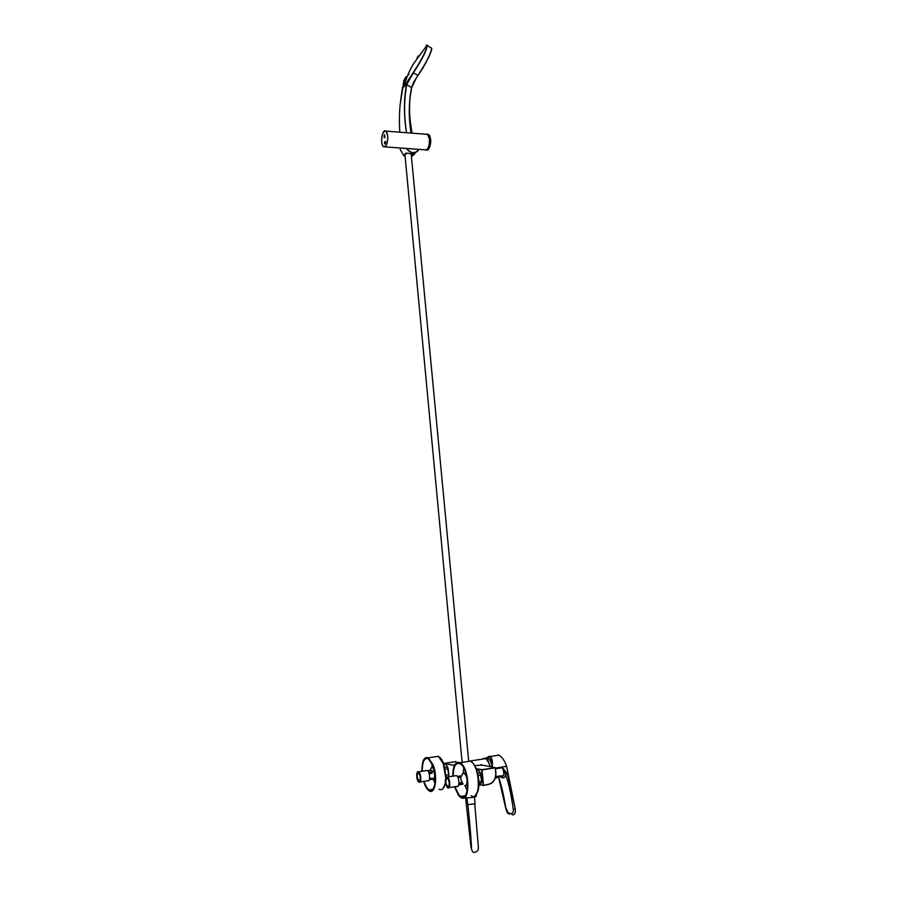 <?xml version="1.0" encoding="UTF-8"?>
<svg xmlns="http://www.w3.org/2000/svg" width="897" height="897" viewBox="0 0 897 897"><rect width="100%" height="100%" fill="white"/><g stroke="black" fill="none" stroke-linecap="round" stroke-linejoin="round"><path stroke-width="1.35" d="M483.057 758.671L485.602 758.133L489.145 763.257L490.211 766.812M474.771 765.679L480.03 765.219M476.24 768.74L481.88 769.637L495.402 767.787L482.025 769.929L483.517 785.279L479.783 784.931M454.409 765.332L443.667 763.616L446.134 777.15M495.402 767.821L495.783 772.844L495.166 767.574L480.534 764.782M492.195 768.023L493.171 768.18M491.578 759.624L489.224 759.299M489.751 765.018L488.54 761.788M490.3 766.823L487.901 760.555M492.128 765.713C491.264 762.147 490.02 759.849 488.372 758.828L486.533 758.795M488.046 758.873L486.679 758.94M491.971 761.217L490.457 759.692M491.735 760.129L491.029 759.602M495.458 777.957L496.972 777.744L496.904 777.138L495.458 777.564M499.371 775.927L501.378 776.925C504.17 776.735 504.54 773.663 502.511 767.709L495.525 768.796M499.719 775.871L500.515 776.645L496.916 777.228M486.241 758.548L487.06 757.786L486.421 758.694M496.052 776.533L503.486 775.658M487.06 757.786L490.065 757.315L490.984 758.335L491.982 767.081M498.71 777.363C501.389 785.144 503.733 795.191 505.729 807.513L508.162 812.929L511.088 813.579C512.837 813.534 513.555 812.043 513.241 809.105C511.167 794.394 508.644 782.868 505.661 774.526C505.101 778.237 503.273 778.888 500.156 776.466M498.037 754.893L499.001 755.184C502.118 756.99 504.663 760.701 506.637 766.341L495.458 768.09M495.525 768.751L502.499 767.653L507.59 774.089L515.248 809.016L506.637 766.341M515.27 809.004C515.652 812.368 514.945 814.319 513.162 814.857M485.871 758.29L489.403 756.205L490.255 756.519C492.218 758.212 492.857 761.744 492.161 767.114M507.59 774.089L505.661 774.526L502.499 767.653M513.241 809.105L515.248 809.016C515.663 812.85 514.732 814.812 512.456 814.88L511.088 813.579M496.097 777.004L496.781 777.161M478.213 775.524L481.061 775.075L480.792 774.077L477.821 769.222L476.363 769.043M478.998 783.485L481.196 783.126L478.931 785.57M481.196 783.126L481.521 781.41L478.964 781.825M481.061 775.075L481.521 781.41M480.444 773.079L477.765 773.506M481.566 781.074L480.243 772.541M467.595 783.092L467.001 784.853L464.713 785.671L467.651 785.346M466.339 774.918L464.298 773.236C467.034 776.454 467.741 780.356 466.429 784.942M462.684 773.853L464.108 773.147M461.944 775.086L462.415 773.898M465.79 772.979L464.399 773.225M467.001 784.853L467.651 784.841M460.789 775.95L461.518 775.827C460.419 777.665 460.621 779.829 462.134 782.319L463.054 784.101L458.692 784.953M463.054 783.686L458.827 784.415M462.303 783.709L462.067 782.498L459.186 782.991L459.096 784.359M457.571 776.488L458.12 777.531L461.002 777.049L460.766 775.838L457.403 776.522M446.459 776.925C444.531 780.323 444.923 783.956 447.637 787.846C450.63 789.921 450.395 778.562 447.412 777.026L446.459 776.925M446.706 778.226C445.215 781.108 445.585 783.922 447.805 786.658C449.789 785.155 449.733 782.419 447.637 778.45L446.706 778.226M448.993 787.622L456.73 786.377C459.757 788.441 459.533 777.127 456.506 775.602L455.127 775.815M458.12 777.531L457.885 776.32M459.421 784.202L459.186 782.991M453.22 776.118C453.389 766.251 455.71 762.136 460.172 763.784C469.322 768.494 470.006 802.58 460.823 796.491L458.759 794.652L454.902 786.669M452.783 776.185C452.895 765.556 455.328 761.071 460.105 762.73C469.905 767.608 470.633 804.172 460.8 797.5L458.659 795.572L454.465 786.747M467.169 790.537L465.061 785.615M463.188 773.461L463.715 768M448.601 776.836L448.881 774.806L446.067 775.243M445.271 769.189L448.175 768.751L448.881 774.806M448.175 768.751L447.558 766.957L444.856 767.372M443.847 764.076L445.103 763.885L447.558 766.957M445.103 763.885L444.262 764.02M448.78 775.86L447.468 766.733M432.276 767.574L433.957 768.864M430.437 769.379L431.782 767.653M433.498 768.931L434.529 771.442M435.079 775.232C435.056 777.957 434.507 779.448 433.419 779.717L432.096 779M432.343 767.563L433.632 767.697M432.096 778.899L433.7 778.585C434.933 776.858 434.944 774.459 433.756 771.386L431.648 771.79L432.141 773.225L429.573 773.719L428.744 772.351M429.315 779.672L432.096 779.302L432.107 778.17L429.551 778.674M433.756 771.386L430.661 770.422L427.611 770.624M418.72 782.016L418.888 782.128C421.612 784.012 421.343 773.18 418.63 771.801C416.017 769.985 416.107 780.188 418.72 782.016M418.731 780.816L419.034 780.995C420.828 779.493 420.76 776.88 418.843 773.158C416.69 773.965 416.657 776.522 418.731 780.816M420.065 781.949L427.645 780.749C430.392 782.621 430.123 771.824 427.387 770.456L426.198 770.646M429.091 772.283L432.141 772.093M429.54 778.719L429.528 779.807M429.585 772.586L429.573 773.719M422.308 771.241C422.319 761.564 424.359 757.416 428.441 758.806L432.937 765.612C437.433 776.914 434.798 793.733 429.215 789.909C427.174 788.642 425.447 785.772 424.023 781.321M421.926 771.297C421.87 760.903 424.023 756.406 428.385 757.808L433.206 765.063C438.005 777.116 435.168 795.056 429.203 790.874C426.983 789.45 425.122 786.288 423.619 781.388M434.978 783.339L433.576 779.695M431.849 767.641L432.175 763.762M426.501 44.895L427.308 45.422C426.647 50.602 421.994 59.763 413.338 72.892L406.79 84.486C403.964 99.87 403.885 115.948 406.532 132.711C403.762 115.926 403.762 99.847 406.509 84.486L404.11 86.504L413.158 72.702C421.949 59.325 426.557 50.198 426.983 45.31L414.38 62.599C414.504 61.512 409.021 71.569 408.045 74.686C408.169 73.632 405.5 82.3 402.697 87.177L404.11 86.504L402.271 88.904L400.555 101.137M403.572 82.513L400.174 104.523C399.804 106.99 398.907 119.581 399.815 132.184M403.818 83.017L404.592 83.522M426.983 45.31L430.773 47.732M430.919 47.844C434.215 46.767 426.49 63.239 417.924 75.449L413.158 72.702M417.643 75.729C426.31 62.655 430.964 53.506 431.592 48.281L431.648 48.819C432.455 49.739 425.436 65.032 417.924 75.449L413.562 82.367L411.555 87.603L406.509 84.486M416.264 78.039L411.689 87.671M411.544 87.648L410.478 94.656C408.83 107.035 409.021 119.828 411.05 133.07C408.539 117.249 408.696 102.101 411.544 87.648L413.125 83.69M406.801 84.441L406.913 82.95M403.56 81.044L406.027 76.694L403.706 82.86M402.54 87.547L402.271 88.915M429.371 55.659L429.741 54.829M428.071 58.395L428.912 56.87M426.804 60.85L427.656 59.213M425.346 63.53L426.4 62.028M423.698 66.4L424.797 64.932M421.915 69.349L423.036 67.903M420.065 72.265L421.198 70.807M418.226 75.012L419.348 73.554M416.578 77.557L417.598 76.043M400.32 148.005L400.286 149.664L403.953 155.91L404.782 155.764C404.177 153.23 405.915 152.524 409.985 153.645L413.416 153.892C415.524 153.208 415.008 154.004 411.858 156.257L412.732 155.596M426.109 134.258L427.577 134.371L429.461 139.181C429.461 146.559 427.981 150.102 425.01 149.81L384.959 146.884M385.273 141.401L384.51 143.901L385.441 143.172L385.542 141.412M384.858 136.949L384.477 134.595L384.151 137.645L384.858 136.949M428.273 135.122L429.506 139.226C429.764 143.666 429.013 147.018 427.275 149.283M426.378 134.27L427.477 134.359M418.787 149.564L418.652 149.821C414.919 154.037 410.882 153.589 406.543 148.454C411.005 153.611 415.031 153.981 418.664 149.564M414.526 153.757L411.858 156.257M404.782 155.764L404.839 154.531L407.216 153.196M412.003 155.91L411.88 153.88M411.431 153.835L411.678 156.426M476.576 794.114L476.083 796.289C477.013 797.242 465.285 798.476 465.162 797.433M467.595 804.575L475.074 803.847L474.423 797.097M481.263 764.793L481.51 765.477M483.203 785.559L481.678 769.94L477.944 769.346M456.046 761.575L443.611 763.47M495.895 772.822C496.142 777.576 494.471 781.186 490.883 783.664L483.236 785.559M476.262 768.785L482.025 769.929L495.144 767.563L495.918 772.799C496.187 777.564 494.505 781.186 490.883 783.664M483.517 785.279L487.878 784.572C493.238 783.07 495.873 779.157 495.783 772.844M509.518 814.229L508.162 812.929M465.935 761.833L470.465 761.149C480.4 765.982 481.117 802.4 471.16 795.785M467.976 761.519L469.793 761.25M471.9 762.271C478.056 766.52 481.33 787.398 476.744 793.486M434.473 756.9L438.33 756.328L443.208 763.538L445.719 777.755M445.338 782.767C444.194 788.485 442.131 790.649 439.138 789.27M443.69 763.829L446.089 777.206M445.764 781.96L443.925 787.319M436.615 756.586L437.489 756.451M383.95 131.489L385.957 131.097L387.739 135.974C387.762 143.464 386.372 147.074 383.568 146.783L383.019 146.2M387.616 135.996C388.524 145.538 382.548 151.324 381.73 141.849C380.81 132.476 386.742 126.455 387.616 135.996M427.667 134.438L429.528 139.203C429.753 144.395 428.811 147.927 426.692 149.81M426.927 134.102L427.712 134.382L429.585 139.192C429.719 145.628 428.452 149.261 425.795 150.079M427.376 134.202L428.508 134.438L430.381 139.259C430.459 146.144 429.08 149.743 426.266 150.057M429.293 135.335L430.616 139.461C430.852 143.901 430.089 147.153 428.306 149.216M406.431 148.454C409.839 152.961 413.517 153.914 417.475 151.313M384.813 137.69L384.151 137.645M384.757 135.929L383.983 135.862M385.71 142.174L384.566 142.085M470.185 760.992L485.793 758.604M480.68 764.771L480.007 765.242M485.602 758.133L481.857 759.21M488.372 758.828L486.802 759.064M488.943 759.21L491.904 761.105M499.001 755.184L490.255 756.519M498.586 777.374L505.572 807.446C506.491 811.269 507.422 813.344 508.364 813.646M448.792 786.198L447.805 786.658M456.506 775.602L447.412 777.026M461.507 775.827L462.83 773.606M465.173 773.36L465.868 773.248M460.105 762.73L470.465 761.149C473.448 762.842 475.735 766.442 477.339 771.925L478.942 781.332C479.368 786.804 478.112 791.535 475.175 795.549M465.027 795.717L460.823 796.491M419.886 780.592L419.034 780.995M427.387 770.456L418.63 771.801M429.685 770.59L431.446 767.754M428.385 757.808L438.33 756.328C440.315 757.303 442.098 759.737 443.679 763.65M442.557 789.057L445.506 783.72M432.78 789.27L429.215 789.909M418.383 55.849L416.97 58.002L418.383 55.849M407.967 75.303L408.886 74.316L407.967 75.303M403.919 82.748L404.693 83.253M409.716 101.697C409.38 109.456 409.604 116.386 410.4 122.452L412.059 133.148M416.286 78.005L415.434 79.418M411.667 87.805L410.467 94.746M383.568 146.783C379.801 144.451 382.268 128.125 385.957 131.097L427.577 134.371L429.517 139.214C429.73 144.731 428.688 148.308 426.4 149.956M426.994 134.113L428.508 134.438C430.235 136.725 429.327 133.619 430.661 139.383C431.345 145.381 427.992 151.077 427.376 150.001M414.504 153.611L415.894 152.333M415.064 152.568C411.622 153.152 408.785 151.784 406.532 148.454M404.895 154.149L462.101 762.147M465.599 797.668L470.835 846.106C471.699 851.186 473.1 853.193 475.029 852.15C477.406 851.679 478.527 850.098 478.381 847.418L474.793 804.104M411.174 153.813L468.638 760.566M471.519 847.732L471.418 848.887C471.833 846.297 469.613 821.551 467.92 804.766M467.595 804.587L466.956 797.814"/></g></svg>
